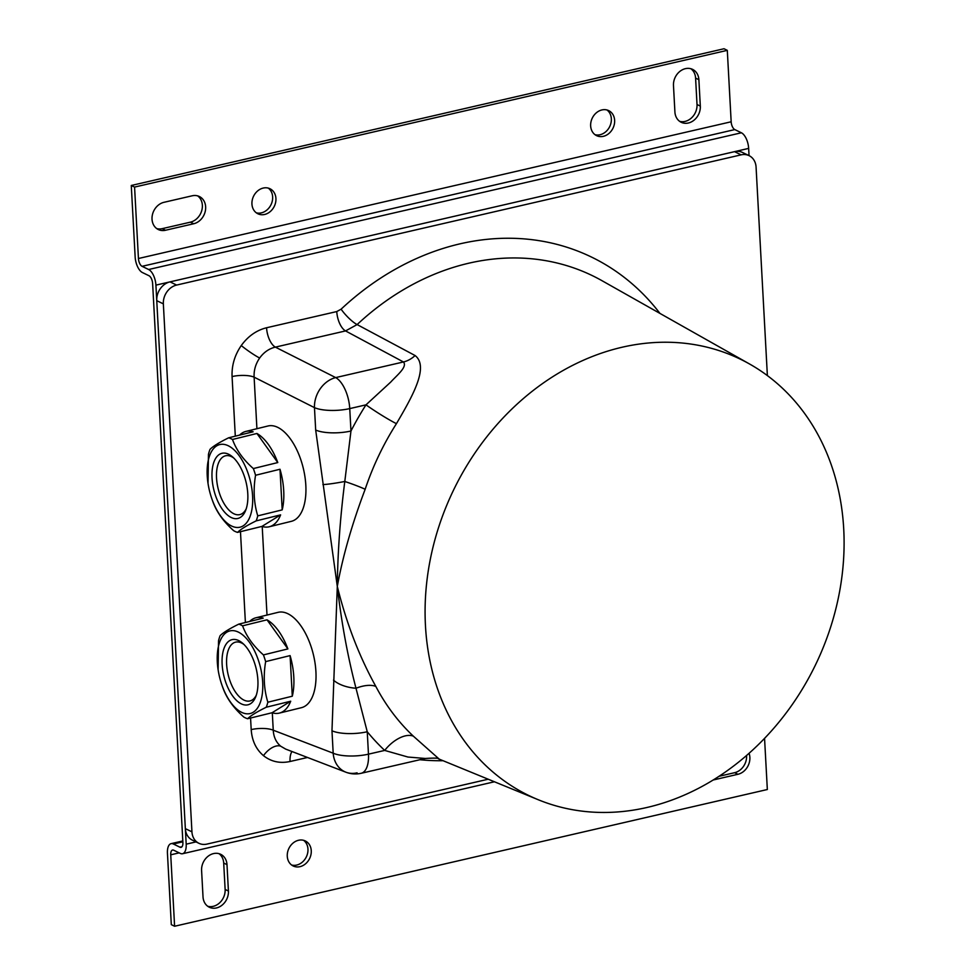 <?xml version="1.0" encoding="UTF-8"?>
<svg xmlns="http://www.w3.org/2000/svg" width="975" height="975" viewBox="0 0 975 975"><rect width="100%" height="100%" fill="white"/><g stroke="black" fill="none" stroke-linecap="round" stroke-linejoin="round"><path stroke-width="1.46" d="M688.374 123.008A14.723 12.212 115.9 0 0 700.318 106.104L698.88 79.706A14.723 12.212 115.9 0 0 692.603 69.383A14.723 12.212 115.9 0 0 679.526 71.687A14.723 12.212 115.9 0 0 673.481 85.556L674.907 111.954A14.723 12.212 115.9 0 0 681.184 122.277A14.723 12.212 115.9 0 0 688.374 123.008M679.612 121.327A14.723 12.212 115.9 0 0 685.072 121.412A14.723 12.212 115.9 0 0 697.015 104.508L695.589 78.097A14.723 12.212 115.9 0 0 690.885 68.737M263.226 188.065A13.906 11.529 115.9 0 0 252.245 200.082A13.906 11.529 115.9 0 0 257.875 213.769A13.906 11.529 115.9 0 0 264.652 214.463A13.906 11.529 115.9 0 0 275.62 202.447A13.906 11.529 115.9 0 0 270.002 188.748A13.906 11.529 115.9 0 0 263.226 188.065M256.303 212.818A13.906 11.529 115.9 0 0 261.361 212.867A13.906 11.529 115.9 0 0 272.074 201.91A13.906 11.529 115.9 0 0 268.283 188.102M601.928 109.931A13.906 11.529 115.9 0 0 590.96 121.948A13.906 11.529 115.9 0 0 596.578 135.647A13.906 11.529 115.9 0 0 603.354 136.329A13.906 11.529 115.9 0 0 614.323 124.312A13.906 11.529 115.9 0 0 608.705 110.614A13.906 11.529 115.9 0 0 601.928 109.931M595.006 134.684A13.906 11.529 115.9 0 0 600.064 134.733A13.906 11.529 115.9 0 0 610.777 123.776A13.906 11.529 115.9 0 0 606.986 109.98M216.474 907.944A14.723 12.212 115.9 0 0 228.418 891.04L226.992 864.642A14.723 12.212 115.9 0 0 220.716 854.319A14.723 12.212 115.9 0 0 207.638 856.623A14.723 12.212 115.9 0 0 201.593 870.492L203.019 896.902A14.723 12.212 115.9 0 0 209.296 907.213A14.723 12.212 115.9 0 0 216.474 907.944M207.724 906.263A14.723 12.212 115.9 0 0 213.184 906.348A14.723 12.212 115.9 0 0 225.127 889.444L223.702 863.046A14.723 12.212 115.9 0 0 218.997 853.673M298.545 840.267A13.906 11.529 115.9 0 0 287.576 852.284A13.906 11.529 115.9 0 0 293.195 865.983A13.906 11.529 115.9 0 0 299.971 866.665A13.906 11.529 115.9 0 0 310.952 854.648A13.906 11.529 115.9 0 0 305.333 840.962A13.906 11.529 115.9 0 0 298.545 840.267M291.623 865.02A13.906 11.529 115.9 0 0 296.68 865.069A13.906 11.529 115.9 0 0 307.393 854.124A13.906 11.529 115.9 0 0 303.603 840.316M182.861 841.803L173.355 843.997A13.089 6.094 -103 0 0 171.088 843.655A13.089 6.094 -103 0 0 167.444 853.223L171.308 924.653L174.598 926.25L170.735 854.819A6.545 3.047 -103 0 1 172.551 850.042A6.545 3.047 -103 0 1 173.684 850.2L180.277 853.393A13.089 6.094 -103 0 0 182.544 853.734A13.089 6.094 -103 0 0 186.188 844.167L155.915 285.127A13.089 6.094 -103 0 0 148.651 269.514L142.07 266.321L734.797 129.59L741.39 132.783A13.089 6.094 77 0 1 748.654 148.395L749.044 155.622M173.355 843.997L179.936 847.19A6.545 3.047 -103 0 0 181.07 847.348A6.545 3.047 -103 0 0 182.898 842.571L152.624 283.53A6.545 3.047 -103 0 0 148.992 275.73L142.399 272.537A13.089 6.094 -103 0 1 135.147 256.913L131.272 185.482L134.574 187.078L727.301 50.347L731.165 121.778L138.438 258.509A6.545 3.047 -103 0 0 142.07 266.321M734.797 129.59A6.545 3.047 77 0 1 731.165 121.778M138.438 258.509L134.574 187.078M131.272 185.482L724.011 48.75L727.301 50.347M156.731 228.589A14.723 12.212 115.9 0 0 162.191 228.662L190.418 222.154A14.723 12.212 115.9 0 0 201.776 210.49A14.723 12.212 115.9 0 0 197.657 195.877M163.971 202.312A14.723 12.212 115.9 0 0 152.356 215.036A14.723 12.212 115.9 0 0 158.303 229.539A14.723 12.212 115.9 0 0 165.482 230.258L193.708 223.75A14.723 12.212 115.9 0 0 205.323 211.027A14.723 12.212 115.9 0 0 199.375 196.523A14.723 12.212 115.9 0 0 192.197 195.792L163.971 202.312M764.558 738.38L767.337 789.518L174.598 926.25M719.075 776.283L734.638 772.688A14.723 12.212 115.9 0 0 746.557 755.503M713.237 779.988L737.929 774.284A14.723 12.212 115.9 0 0 749.056 753.309M272.305 712.822L273.244 730.202A16.356 5.082 -3.1 0 0 251.197 729.605L250.563 718.027M322.92 484.587A26.179 2.23 -11 0 0 344.797 481.479C340.178 517.664 337.679 552.642 337.301 586.414C346.381 623.135 359.227 656.467 375.838 686.424A247.345 205.03 115.9 0 0 413.363 736.174A26.179 14.174 133.2 0 0 384.698 750.421L407.952 757.039L425.356 758.477L361.177 773.285A26.179 12.175 77 0 0 368.465 754.162L384.698 750.421A273.512 226.712 -64.1 0 1 367.246 731.75A26.179 8.129 176.9 0 1 331.975 730.787L337.301 586.414L315.681 430.048A26.179 8.129 -3.1 0 0 350.963 431.011L344.797 481.479A26.179 2.267 -161.5 0 1 365.162 489.279C352.048 523.953 342.761 556.335 337.301 586.414C341.457 622.525 347.697 656.48 355.997 688.253L367.246 731.75L368.465 754.162A26.179 8.129 176.9 0 1 333.182 753.2L273.244 730.202C273.634 736.966 276.108 742.292 280.678 746.192L285.687 749.105L345.918 772.212A26.179 21.535 111 0 0 357.094 772.822M749.592 364.016A242.458 200.972 115.9 0 0 529.657 393.303A242.458 200.972 115.9 0 0 425.453 625.597A242.458 200.972 115.9 0 0 538.298 799.756A242.458 200.972 115.9 0 0 748.763 753.565A242.458 200.972 115.9 0 0 843.728 529.108A242.458 200.972 115.9 0 0 749.592 364.016L601.989 280.69A253.049 209.759 115.9 0 0 357.118 324.577L345.552 330.927L275.352 347.124A16.356 7.605 77 0 1 266.565 327.758L336.765 311.561L341.104 309.173A269.392 223.312 -64.1 0 1 659.953 313.414M315.681 430.048L314.462 407.635A26.179 20.962 116.8 0 1 335.692 377.593L275.352 347.124C269.076 348.623 263.847 352.255 259.655 358.02C255.621 363.907 253.768 370.281 254.122 377.167A16.356 5.082 -3.1 0 0 232.074 376.569C231.636 365.454 234.695 355.119 241.264 345.552A16.356 1.792 -144.8 0 0 259.655 358.02M341.104 309.173A16.356 3.851 -133.1 0 0 357.118 324.577L415.094 355.546C429.634 366.868 411.645 397.654 396.447 423.662A247.345 205.03 115.9 0 0 365.162 489.279M413.363 736.174L439.164 759.074M333.511 680.148A26.179 13.455 -173.9 0 0 355.997 688.253A26.179 12.492 152.3 0 1 375.838 686.424M256.913 428.707L254.122 377.167L314.462 407.635A26.179 8.129 -3.1 0 0 349.745 408.598A26.179 12.175 77 0 0 335.692 377.593L403.455 361.969C407.672 366.844 397.02 375.143 390.756 382.054L365.991 404.844L349.745 408.598L350.963 431.011A273.512 226.712 -64.1 0 1 365.991 404.844A26.179 2.035 -147.5 0 0 396.447 423.662M331.975 730.787L333.182 753.2A26.179 21.535 111 0 0 345.918 772.212A26.179 26.179 0 0 0 361.177 773.285M488.207 779.22L206.895 844.106A16.356 13.565 -64.1 0 1 198.912 843.302A16.356 13.565 -64.1 0 1 191.941 831.833L163.349 303.859A16.356 13.565 -64.1 0 1 176.621 285.066L741.122 154.854A16.356 13.565 -64.1 0 1 749.105 155.659A16.356 13.565 -64.1 0 1 756.076 167.127L767.374 375.594M198.912 843.302L192.331 840.109A16.356 13.565 -64.1 0 1 185.348 828.64L156.756 300.666A16.356 13.565 -64.1 0 1 170.028 281.873L734.541 151.661A16.356 13.565 -64.1 0 1 742.511 152.466L749.105 155.659M307.491 757.477L290.05 761.499A16.356 7.605 77 0 1 291.976 751.518M231.636 517.713A33.54 16.563 76.2 0 1 212.038 477.933A33.54 16.563 76.2 0 1 228.187 454.045A33.54 16.563 76.2 0 1 232.464 456.824A33.54 16.563 76.2 0 1 245.627 510.449A33.54 16.563 76.2 0 1 231.636 517.713M233.744 458.006A30.274 14.942 -103.8 0 0 231.124 456.471A30.274 14.942 -103.8 0 0 225.457 455.812A30.274 14.942 -103.8 0 0 217.096 483.368A30.274 14.942 -103.8 0 0 234.232 513.935A30.274 14.942 -103.8 0 0 239.899 514.593A30.274 14.942 -103.8 0 0 246.224 508.804M232.099 526.256A42.534 21.011 -103.8 0 0 252.586 495.958A42.534 21.011 -103.8 0 0 227.723 445.502A42.534 21.011 -103.8 0 0 208.016 483.356A42.534 21.011 -103.8 0 0 211.673 498.262A42.534 21.011 -103.8 0 0 232.099 526.256M239.545 435.13A49.079 24.241 -103.8 0 1 245.846 431.425A49.079 24.241 -103.8 0 1 253.134 431.791L228.686 437.787A49.079 24.241 76.2 0 1 230.575 438.506A49.079 24.241 76.2 0 1 232.489 439.481C236.316 449.999 243.262 459.7 253.342 468.561A49.079 24.241 76.2 0 1 255.56 475.264C253.134 489.548 253.866 503.088 257.753 515.872A49.079 24.241 76.2 0 1 256.169 520.882C246.76 525.513 240.545 529.364 237.522 532.399A49.079 24.241 76.2 0 1 235.633 531.68A49.079 24.241 76.2 0 1 233.72 530.717C223.58 521.747 216.621 512.046 212.867 501.625A49.079 24.241 76.2 0 1 212.062 499.383L211.673 498.262M245.846 431.425L267.942 426.002A49.079 24.241 76.2 0 1 277.132 427.074A49.079 24.241 76.2 0 1 304.931 476.641A49.079 24.241 76.2 0 1 291.354 521.332L269.246 526.768A49.079 24.241 -103.8 0 0 280.617 514.873L256.169 520.882M253.342 468.561L277.777 462.564A49.079 24.241 -103.8 0 0 256.925 433.473L232.489 439.481M257.753 515.872L282.202 509.876A49.079 24.241 -103.8 0 0 279.996 469.255L255.56 475.264M237.522 532.399L261.958 526.403A49.079 24.241 -103.8 0 0 269.246 526.768M208.016 483.356L208.455 454.326A49.079 24.241 76.2 0 1 210.039 449.317C213.123 446.233 219.351 442.382 228.686 437.787M282.202 509.876L279.996 469.255M277.777 462.564L256.925 433.473M261.958 526.403L280.617 514.873M241.727 704.06A33.54 16.563 76.2 0 1 222.129 664.28A33.54 16.563 76.2 0 1 238.278 640.392A33.54 16.563 76.2 0 1 242.556 643.171A33.54 16.563 76.2 0 1 255.718 696.796A33.54 16.563 76.2 0 1 241.727 704.06M243.835 644.353A30.274 14.942 -103.8 0 0 241.215 642.818A30.274 14.942 -103.8 0 0 235.548 642.147A30.274 14.942 -103.8 0 0 227.187 669.715A30.274 14.942 -103.8 0 0 244.323 700.282A30.274 14.942 -103.8 0 0 249.99 700.94A30.274 14.942 -103.8 0 0 256.315 695.151M242.19 712.603A42.534 21.011 -103.8 0 0 262.689 682.305A42.534 21.011 -103.8 0 0 237.815 631.849A42.534 21.011 -103.8 0 0 218.108 669.703A42.534 21.011 -103.8 0 0 221.764 684.608A42.534 21.011 -103.8 0 0 242.19 712.603M249.637 621.465A49.079 24.241 -103.8 0 1 255.938 617.772A49.079 24.241 -103.8 0 1 263.226 618.138L238.777 624.134A49.079 24.241 76.2 0 1 240.679 624.853A49.079 24.241 76.2 0 1 242.58 625.828C246.407 636.346 253.366 646.035 263.433 654.908A49.079 24.241 76.2 0 1 265.651 661.611C263.226 675.894 263.957 689.435 267.845 702.219A49.079 24.241 76.2 0 1 266.26 707.228C256.852 711.86 250.636 715.699 247.613 718.746A49.079 24.241 76.2 0 1 245.724 718.027A49.079 24.241 76.2 0 1 243.811 717.064C233.671 708.094 226.712 698.392 222.958 687.972A49.079 24.241 76.2 0 1 222.154 685.73L221.764 684.608M255.938 617.772L278.046 612.349A49.079 24.241 76.2 0 1 287.223 613.421A49.079 24.241 76.2 0 1 315.023 662.988A49.079 24.241 76.2 0 1 301.446 707.679L279.35 713.103A49.079 24.241 -103.8 0 0 290.708 701.22L266.26 707.228M263.433 654.908L287.881 648.911A49.079 24.241 -103.8 0 0 267.016 619.82L242.58 625.828M267.845 702.219L292.293 696.211A49.079 24.241 -103.8 0 0 290.087 655.602L265.651 661.611M247.613 718.746L272.049 712.749A49.079 24.241 -103.8 0 0 279.35 713.103M218.108 669.703L218.546 640.672A49.079 24.241 76.2 0 1 220.131 635.663C223.226 632.58 229.442 628.729 238.777 624.134M292.293 696.211L290.087 655.602M287.881 648.911L267.016 619.82M272.049 712.749L290.708 701.22M697.015 104.508L700.318 106.104M225.127 889.444L228.418 891.04M182.02 846.702L179.936 847.19M148.651 269.514L741.39 132.783M196.024 841.9L186.188 844.167M748.654 148.395L155.915 285.127M170.735 854.819L179.181 852.869M223.702 863.046L226.992 864.642M734.638 772.688L737.929 774.284M162.191 228.662L165.482 230.258M190.418 222.154L193.708 223.75M695.589 78.097L698.88 79.706M290.05 761.499C279.971 763.644 271.123 761.694 263.482 755.662A16.356 8.97 129.4 0 1 280.678 746.192M263.482 755.662C256.047 749.324 251.952 740.634 251.197 729.605M241.264 345.552C248.077 336.18 256.51 330.257 266.565 327.758M443.052 760.707A269.392 223.312 -64.1 0 1 419.908 759.732M262.214 526.476L267.004 615.054M415.094 355.546A26.179 21.279 -61.8 0 1 403.455 361.969L345.552 330.927A16.356 7.605 77 0 1 336.765 311.561M185.348 828.64L191.941 831.833M156.756 300.666L163.349 303.859M170.028 281.873L176.621 285.066M734.541 151.661L741.122 154.854M245.395 622.513L240.472 531.68M235.304 436.166L232.074 376.569M494.447 781.779L182.544 853.734M171.088 843.655L182.812 840.95M538.298 799.756L438.713 758.928M425.356 758.477C434.436 757.892 438.823 758.026 438.543 758.867L439.457 759.172"/></g></svg>
